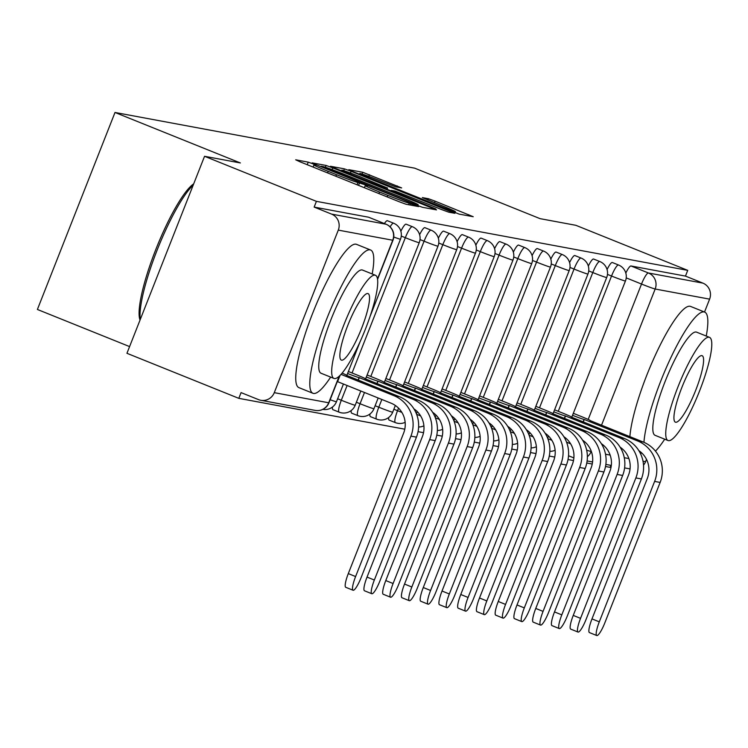 <?xml version="1.0" encoding="UTF-8"?>
<svg xmlns="http://www.w3.org/2000/svg" width="748" height="748" viewBox="0 0 748 748"><rect width="100%" height="100%" fill="white"/><g stroke="black" fill="none" stroke-linecap="round" stroke-linejoin="round"><path stroke-width="1.12" d="M312.916 163.849L308.232 162.138L295.694 159.81L300.032 161.811L399.357 201.81L406.052 204.251L418.581 206.579L409.24 203.166A19.401 0.748 21.5 0 1 387.81 195.359L379.526 192.021A19.401 0.748 21.5 0 1 365.248 185.607A19.401 0.748 21.5 0 1 365.65 185.616L367.352 185.915L364.229 184.513L357.927 182.503A19.401 0.748 21.5 0 1 336.488 174.686L328.213 171.357A19.401 0.748 21.5 0 1 313.936 164.943A19.401 0.748 21.5 0 1 314.328 164.943L316.039 165.252L312.916 163.849M388.717 417.468A12.351 2.394 111.9 0 0 389.147 420.114A12.351 2.394 111.9 0 0 389.241 420.142M369.97 413.99A12.351 2.394 111.9 0 0 370.4 416.627A12.351 2.394 111.9 0 0 370.494 416.655M351.223 410.502A12.351 2.394 111.9 0 0 351.654 413.148A12.351 2.394 111.9 0 0 351.747 413.176M332.477 407.015A12.351 2.394 111.9 0 0 332.907 409.661A12.351 2.394 111.9 0 0 333 409.689M401.657 187.935L362.752 172.274L348.83 169.684L353.168 171.685L459.188 214.124L473.232 216.714L435.112 201.156L428.417 198.716L422.33 197.603L443.489 206.326A16.222 0.626 21.5 0 1 455.42 211.693A16.222 0.626 21.5 0 1 437.178 205.158L371.793 178.828A16.222 0.626 21.5 0 1 359.853 173.471A16.222 0.626 21.5 0 1 378.105 179.997L395.692 186.832L401.657 187.935M377.516 278.864L392.728 240.239L338.292 230.122L274.273 392.663A12.351 12.108 -79.5 0 1 258.499 399.619L241.071 392.606L238.808 398.347L126.945 353.299L204.55 156.295L240.36 162.952L115.005 112.471L414.691 168.169L540.056 218.65L575.857 225.307L687.73 270.355L316.413 201.352L314.151 207.093L331.579 214.106L386.015 224.222A12.351 2.394 -68.1 0 1 386.099 224.25A12.351 2.394 -68.1 0 1 386.192 224.297M204.55 156.295L316.413 201.352M332.767 167.898L326.072 165.448L312.15 162.868L316.488 164.869L415.813 204.868L422.508 207.308L436.551 209.898L332.767 167.898L332.093 169.618M330.494 166.271L344.407 168.861L351.111 171.301L454.887 213.302L448.809 212.198L442.115 209.758L395.131 191.095L391.064 190.357L395.524 192.358L435.804 208.944L330.457 166.355M238.808 398.347L404.79 429.193M418.057 431.661L423.527 432.681M436.795 435.14L442.274 436.159M455.541 438.627L461.02 439.646M474.288 442.115L479.767 443.134M493.035 445.593L498.514 446.612M511.782 449.081L517.261 450.1M530.528 452.559L536.007 453.578M549.275 456.046L554.754 457.065M568.022 459.534L573.501 460.553M586.769 463.012L592.248 464.031M605.515 466.5L610.125 467.36L610.91 465.359M129.591 346.595L37.4 309.466L115.005 112.471M687.73 270.355L685.467 276.096L702.886 283.118A12.351 12.108 100.5 0 1 709.609 299.135L704.523 312.038M646.496 459.356L645.58 461.675A12.351 12.108 100.5 0 1 643.532 465.116M338.292 230.122A12.351 12.108 -79.5 0 0 331.579 214.106M558.251 411.307L611.537 276.031A12.351 2.394 -68.1 0 1 618.559 265.016L612.369 262.52A12.351 2.394 111.9 0 0 607.067 269.589M539.504 407.819L592.79 272.543A12.351 2.394 -68.1 0 1 599.812 261.529L593.631 259.042A12.351 2.394 111.9 0 0 588.33 266.101M520.758 404.331L574.043 269.065A12.351 2.394 -68.1 0 1 581.065 258.051L574.885 255.554A12.351 2.394 111.9 0 0 569.583 262.613M502.011 400.853L555.297 265.577A12.351 2.394 -68.1 0 1 562.318 254.563L556.138 252.076A12.351 2.394 111.9 0 0 550.837 259.135M483.264 397.366L536.559 262.09A12.351 2.394 -68.1 0 1 543.572 251.076L537.391 248.588A12.351 2.394 111.9 0 0 532.09 255.648M464.527 393.887L517.812 258.612A12.351 2.394 -68.1 0 1 524.825 247.597L518.645 245.101A12.351 2.394 111.9 0 0 513.343 252.169M445.78 390.4L499.066 255.124A12.351 2.394 -68.1 0 1 506.078 244.11L499.898 241.623A12.351 2.394 111.9 0 0 494.596 248.682M427.033 386.912L480.319 251.637A12.351 2.394 -68.1 0 1 487.331 240.632L481.151 238.135A12.351 2.394 111.9 0 0 475.85 245.194M408.286 383.434L461.572 248.158A12.351 2.394 -68.1 0 1 468.594 237.144L462.404 234.657A12.351 2.394 111.9 0 0 457.103 241.716M389.54 379.947L442.825 244.671A12.351 2.394 -68.1 0 1 449.847 233.657L443.658 231.169A12.351 2.394 111.9 0 0 438.356 238.229M370.793 376.468L424.079 241.193A12.351 2.394 -68.1 0 1 431.1 230.178L424.911 227.682A12.351 2.394 111.9 0 0 419.609 234.75M352.046 372.981L405.332 237.705A12.351 2.394 -68.1 0 1 412.354 226.691L406.164 224.204A12.351 2.394 111.9 0 0 400.863 231.263M390.11 226.859A12.351 2.394 -68.1 0 1 393.607 223.213L387.427 220.716A12.351 2.394 111.9 0 0 384.416 223.568M685.467 276.096L631.032 265.979A12.351 2.394 111.9 0 0 625.814 273.067M314.151 207.093L368.586 217.21A12.351 2.394 -68.1 0 1 368.68 217.238A12.351 2.394 -68.1 0 1 368.764 217.275M321.173 166.215L411.391 202.727L417.786 204.756A19.401 0.748 21.5 0 0 418.188 204.756A19.401 0.748 21.5 0 0 403.911 198.351L344.314 174.349A19.401 0.748 21.5 0 0 322.884 166.533L321.173 166.215M360.04 176.706A16.222 0.626 21.5 0 0 341.789 170.17A16.222 0.626 21.5 0 0 353.729 175.528L376.758 184.803L387.408 187.982L360.04 176.706M340.995 374.355L393.953 395.683A31.201 30.584 100.5 0 1 410.914 436.121L355.599 576.549A14.212 2.758 111.9 0 0 353.056 590.237A14.212 2.758 111.9 0 0 361.125 577.578L416.449 437.15A31.201 30.584 100.5 0 0 399.479 396.711L346.259 375.234A12.351 0.477 21.5 0 0 346.511 375.234A12.351 0.477 21.5 0 0 342.088 373.093M353.056 590.237L345.744 587.302A14.212 2.758 -68.1 0 1 348.297 573.604L403.611 433.176A23.169 22.711 -79.5 0 0 391.017 403.153L337.432 381.611A12.351 0.477 -158.5 0 1 337.311 381.583M337.61 381.639L340.106 375.3M358.32 380.134L359.292 377.656L412.7 399.17A31.201 30.584 100.5 0 1 429.661 439.6L374.346 580.027A14.212 2.758 111.9 0 0 371.803 593.725A14.212 2.758 111.9 0 0 379.872 581.056L435.186 440.628A31.201 30.584 100.5 0 0 418.226 400.189L365.005 378.722A12.351 0.477 21.5 0 0 365.258 378.722A12.351 0.477 21.5 0 0 356.17 374.636L348.372 371.504M371.803 593.725L364.491 590.78A14.212 2.758 -68.1 0 1 367.034 577.091L422.358 436.664A23.169 22.711 -79.5 0 0 413.896 408.829M347.586 373.495A12.351 0.477 21.5 0 0 359.115 377.628L359.292 377.656M377.067 383.621L378.039 381.143L431.446 402.648A31.201 30.584 100.5 0 1 448.407 443.087L393.093 583.515A14.212 2.758 111.9 0 0 390.55 597.213A14.212 2.758 111.9 0 0 398.619 584.543L453.933 444.116A31.201 30.584 100.5 0 0 436.972 403.677L383.752 382.209A12.351 0.477 21.5 0 0 384.005 382.209A12.351 0.477 21.5 0 0 374.907 378.123L367.118 374.982M390.55 597.213L383.238 594.267A14.212 2.758 -68.1 0 1 385.781 580.57L441.105 440.142A23.169 22.711 -79.5 0 0 432.643 412.316M366.333 376.983A12.351 0.477 21.5 0 0 377.862 381.106L378.039 381.143M372.186 273.955A77.222 14.988 111.9 0 0 370.615 250.019A77.222 14.988 111.9 0 0 370.054 249.851A77.222 14.988 111.9 0 0 327.306 317.451A77.222 14.988 111.9 0 0 312.926 393.28A77.222 14.988 111.9 0 0 313.487 393.439A77.222 14.988 111.9 0 0 330.653 377.104M370.615 250.019L356.562 244.362A77.222 14.988 111.9 0 0 356.001 244.194A77.222 14.988 111.9 0 0 313.253 311.794A77.222 14.988 111.9 0 0 298.873 387.614L312.926 393.28M321.406 373.336A55.595 10.79 -68.1 0 1 321.004 373.224A55.595 10.79 -68.1 0 1 331.355 318.629A55.595 10.79 -68.1 0 1 362.135 269.953A55.595 10.79 -68.1 0 1 362.537 270.075L375.468 275.283A55.595 10.79 111.9 0 0 375.066 275.161A55.595 10.79 111.9 0 0 344.286 323.828A55.595 10.79 111.9 0 0 333.935 378.423A55.595 10.79 111.9 0 0 334.337 378.544A55.595 10.79 111.9 0 0 365.118 329.877A55.595 10.79 111.9 0 0 375.468 275.283M367.82 293.543A35.829 6.956 111.9 0 0 347.988 324.903A35.829 6.956 111.9 0 0 341.312 360.087A35.829 6.956 111.9 0 0 341.574 360.162A35.829 6.956 111.9 0 0 361.415 328.802A35.829 6.956 111.9 0 0 368.081 293.618A35.829 6.956 111.9 0 0 367.82 293.543M193.208 185.074A77.222 14.988 111.9 0 0 156.987 250.487A77.222 14.988 111.9 0 0 140.25 319.518M140.044 320.06L140.035 320.051A75.37 14.623 -68.1 0 1 155.668 249.86A75.37 14.623 -68.1 0 1 193.695 183.858M655.463 451.119A77.222 14.988 111.9 0 0 664.71 439.188M706.252 336.039A77.222 14.988 111.9 0 0 704.681 312.103A77.222 14.988 111.9 0 0 704.111 311.935A77.222 14.988 111.9 0 0 669.497 360.583A77.222 14.988 111.9 0 0 643.944 442.32M704.681 312.103L690.628 306.446A77.222 14.988 111.9 0 0 690.058 306.278A77.222 14.988 111.9 0 0 655.454 354.907A77.222 14.988 111.9 0 0 629.891 436.645M655.472 435.42A55.595 10.79 -68.1 0 1 655.061 435.308A55.595 10.79 -68.1 0 1 665.421 380.713A55.595 10.79 -68.1 0 1 696.192 332.037A55.595 10.79 -68.1 0 1 696.603 332.159L709.534 337.367A55.595 10.79 111.9 0 0 709.123 337.245A55.595 10.79 111.9 0 0 678.352 385.912A55.595 10.79 111.9 0 0 667.992 440.507A55.595 10.79 111.9 0 0 668.403 440.628A55.595 10.79 111.9 0 0 699.174 391.961A55.595 10.79 111.9 0 0 709.534 337.367M701.886 355.627A35.829 6.956 111.9 0 0 682.054 386.987A35.829 6.956 111.9 0 0 675.379 422.171A35.829 6.956 111.9 0 0 675.64 422.246A35.829 6.956 111.9 0 0 695.472 390.886A35.829 6.956 111.9 0 0 702.148 355.702A35.829 6.956 111.9 0 0 701.886 355.627M395.814 387.099L396.786 384.631L450.193 406.136A31.201 30.584 100.5 0 1 467.154 446.575L411.839 587.002A14.212 2.758 111.9 0 0 409.296 600.691A14.212 2.758 111.9 0 0 417.365 588.022L472.68 447.594A31.201 30.584 100.5 0 0 455.719 407.164L402.499 385.688A12.351 0.477 21.5 0 0 402.751 385.688A12.351 0.477 21.5 0 0 393.654 381.611L385.865 378.469M409.296 600.691L401.985 597.745A14.212 2.758 -68.1 0 1 404.528 584.057L459.842 443.629A23.169 22.711 -79.5 0 0 451.39 415.795M385.08 380.461A12.351 0.477 21.5 0 0 396.608 384.594L396.786 384.631M414.56 390.587L415.533 388.109L468.94 409.614A31.201 30.584 100.5 0 1 485.901 450.053L430.586 590.481A14.212 2.758 111.9 0 0 428.043 604.178A14.212 2.758 111.9 0 0 436.112 591.509L491.427 451.081A31.201 30.584 100.5 0 0 474.466 410.643L421.246 389.175A12.351 0.477 21.5 0 0 421.498 389.175A12.351 0.477 21.5 0 0 412.4 385.089L404.612 381.948M428.043 604.178L420.731 601.233A14.212 2.758 -68.1 0 1 423.274 587.535L478.589 447.108A23.169 22.711 -79.5 0 0 470.137 419.282M403.827 383.948A12.351 0.477 21.5 0 0 415.355 388.081L415.533 388.109M433.307 394.065L434.279 391.597L487.687 413.102A31.201 30.584 100.5 0 1 504.648 453.54L449.333 593.968A14.212 2.758 111.9 0 0 446.79 607.657A14.212 2.758 111.9 0 0 454.859 594.997L510.173 454.569A31.201 30.584 100.5 0 0 493.213 414.13L439.992 392.653A12.351 0.477 21.5 0 0 440.245 392.653A12.351 0.477 21.5 0 0 431.147 388.577L423.349 385.435M446.79 607.657L439.478 604.721A14.212 2.758 -68.1 0 1 442.021 591.023L497.336 450.595A23.169 22.711 -79.5 0 0 488.883 422.77M422.564 387.427A12.351 0.477 21.5 0 0 434.102 391.559L434.279 391.597M452.054 397.553L453.026 395.075L506.433 416.589A31.201 30.584 100.5 0 1 523.394 457.019L468.08 597.446A14.212 2.758 111.9 0 0 465.536 611.144A14.212 2.758 111.9 0 0 473.606 598.475L528.92 458.047A31.201 30.584 100.5 0 0 511.959 417.608L458.739 396.141A12.351 0.477 21.5 0 0 458.992 396.141A12.351 0.477 21.5 0 0 449.894 392.055L442.096 388.923M465.536 611.144L458.225 608.199A14.212 2.758 -68.1 0 1 460.768 594.51L516.083 454.083A23.169 22.711 -79.5 0 0 507.63 426.248M441.311 390.914A12.351 0.477 21.5 0 0 452.849 395.047L453.026 395.075M470.801 401.04L471.773 398.562L525.171 420.067A31.201 30.584 100.5 0 1 542.141 460.506L486.826 600.934A14.212 2.758 111.9 0 0 484.274 614.632A14.212 2.758 111.9 0 0 492.352 601.962L547.667 461.535A31.201 30.584 100.5 0 0 530.706 421.096L477.476 399.628A12.351 0.477 21.5 0 0 477.729 399.628A12.351 0.477 21.5 0 0 468.641 395.542L460.843 392.401M484.274 614.632L476.972 611.686A14.212 2.758 -68.1 0 1 479.515 597.989L534.829 457.561A23.169 22.711 -79.5 0 0 526.377 429.735M460.057 394.402A12.351 0.477 21.5 0 0 471.595 398.525L471.773 398.562M489.547 404.518L490.52 402.05L543.918 423.555A31.201 30.584 100.5 0 1 560.888 463.994L505.564 604.421A14.212 2.758 111.9 0 0 503.021 618.11A14.212 2.758 111.9 0 0 511.099 605.45L566.414 465.013A31.201 30.584 100.5 0 0 549.453 424.584L496.223 403.107A12.351 0.477 21.5 0 0 496.476 403.107A12.351 0.477 21.5 0 0 487.387 399.03L479.59 395.888M503.021 618.11L495.718 615.165A14.212 2.758 -68.1 0 1 498.262 601.476L553.576 461.049A23.169 22.711 -79.5 0 0 545.124 433.214M478.804 397.88A12.351 0.477 21.5 0 0 490.342 402.013L490.52 402.05M508.294 408.006L509.266 405.528L562.664 427.033A31.201 30.584 100.5 0 1 579.635 467.472L524.311 607.9A14.212 2.758 111.9 0 0 521.767 621.597A14.212 2.758 111.9 0 0 529.846 608.928L585.16 468.5A31.201 30.584 100.5 0 0 568.2 428.062L514.97 406.594A12.351 0.477 21.5 0 0 515.222 406.594A12.351 0.477 21.5 0 0 506.134 402.508L498.336 399.367M521.767 621.597L514.465 618.652A14.212 2.758 -68.1 0 1 517.008 604.954L572.323 464.527A23.169 22.711 -79.5 0 0 563.87 436.701M497.551 401.367A12.351 0.477 21.5 0 0 509.079 405.5L509.266 405.528M527.031 411.484L528.013 409.016L581.411 430.521A31.201 30.584 100.5 0 1 598.372 470.959L543.057 611.387A14.212 2.758 111.9 0 0 540.514 625.076A14.212 2.758 111.9 0 0 548.583 612.416L603.907 471.988A31.201 30.584 100.5 0 0 586.937 431.549L533.717 410.072A12.351 0.477 21.5 0 0 533.969 410.072A12.351 0.477 21.5 0 0 524.881 405.996L517.083 402.854M540.514 625.076L533.212 622.14A14.212 2.758 -68.1 0 1 535.755 608.442L591.07 468.014A23.169 22.711 -79.5 0 0 582.617 440.189M516.298 404.846A12.351 0.477 21.5 0 0 527.826 408.978L528.013 409.016M545.778 414.972L546.76 412.494L600.158 434.008A31.201 30.584 100.5 0 1 617.119 474.438L561.804 614.865A14.212 2.758 111.9 0 0 559.261 628.563A14.212 2.758 111.9 0 0 567.33 615.894L622.654 475.466A31.201 30.584 100.5 0 0 605.684 435.027L552.463 413.56A12.351 0.477 21.5 0 0 552.716 413.56A12.351 0.477 21.5 0 0 543.628 409.474L535.83 406.342M559.261 628.563L551.959 625.618A14.212 2.758 -68.1 0 1 554.502 611.929L609.816 471.502A23.169 22.711 -79.5 0 0 601.355 443.667M535.044 408.333A12.351 0.477 21.5 0 0 546.573 412.466L546.76 412.494M564.525 418.459L565.497 415.981L618.905 437.486A31.201 30.584 100.5 0 1 635.865 477.925L580.551 618.353A14.212 2.758 111.9 0 0 578.008 632.051A14.212 2.758 111.9 0 0 586.077 619.381L641.391 478.954A31.201 30.584 100.5 0 0 624.43 438.515L571.21 417.047A12.351 0.477 21.5 0 0 571.463 417.047A12.351 0.477 21.5 0 0 562.374 412.961L554.577 409.82M578.008 632.051L570.696 629.105A14.212 2.758 -68.1 0 1 573.249 615.408L628.563 474.98A23.169 22.711 -79.5 0 0 620.101 447.154M553.791 411.821A12.351 0.477 21.5 0 0 565.32 415.944L565.497 415.981M583.272 421.937L584.244 419.469L637.651 440.974A31.201 30.584 100.5 0 1 654.612 481.413L599.298 621.84A14.212 2.758 111.9 0 0 596.754 635.529A14.212 2.758 111.9 0 0 604.823 622.869L660.138 482.432A31.201 30.584 100.5 0 0 643.177 442.003L589.957 420.526A12.351 0.477 21.5 0 0 590.209 420.526A12.351 0.477 21.5 0 0 581.112 416.449L573.323 413.307M596.754 635.529L589.443 632.584A14.212 2.758 -68.1 0 1 591.986 618.895L647.31 478.468A23.169 22.711 -79.5 0 0 638.848 450.633M572.538 415.299A12.351 0.477 21.5 0 0 584.066 419.432L584.244 419.469M307.222 164.7L308.232 162.138M410.241 205.027L410.858 203.465M358.535 185.373L359.545 182.802M395.421 422.629A12.351 2.394 -68.1 0 1 395.337 422.601A12.351 2.394 -68.1 0 1 397.543 410.699L398.544 408.146M393.869 409.221L397.543 410.699A12.351 0.477 21.5 0 0 401.872 412.41M376.674 419.151A12.351 2.394 -68.1 0 1 376.59 419.123A12.351 2.394 -68.1 0 1 378.797 407.211L381.854 399.46M375.122 405.734L378.797 407.211A12.351 0.477 21.5 0 0 392.448 412.185A12.351 0.477 -158.5 0 0 392.7 412.185L395.346 405.472M357.927 415.664A12.351 2.394 -68.1 0 1 357.843 415.636A12.351 2.394 -68.1 0 1 360.05 403.733L364.491 392.466M356.375 402.246L360.05 403.733A12.351 0.477 21.5 0 0 373.701 408.707A12.351 0.477 -158.5 0 0 373.953 408.707L378.179 397.983M339.181 412.176A12.351 2.394 -68.1 0 1 339.096 412.157A12.351 2.394 -68.1 0 1 341.303 400.245L347.128 385.472M337.629 398.768L341.303 400.245A12.351 0.477 21.5 0 0 354.954 405.22A12.351 0.477 -158.5 0 0 355.207 405.22L360.817 390.989M566.582 442.18L570.621 443.807M588.19 419.441L641.522 284.044A12.351 2.394 -68.1 0 1 648.451 273.001L702.886 283.118M626.216 277.873L641.522 284.044A12.351 0.477 -158.5 0 0 655.173 289.018L601.523 425.219M605.525 454.223L610.144 455.083M624.271 457.711L628.881 458.571M643.018 461.198L645.58 461.675M709.609 299.135L655.173 289.018A12.351 12.108 -79.5 0 0 648.451 273.001L631.032 265.979M274.273 392.663L328.699 402.779L339.171 376.197M547.648 438.216L548.518 436.019M607.47 274.394L611.537 276.031A12.351 0.477 -158.5 0 0 625.188 281.005A12.351 0.477 -158.5 0 0 625.44 281.005A12.351 12.351 0 0 0 618.559 265.016M528.901 434.728L529.771 432.54M588.723 270.907L592.79 272.543A12.351 0.477 -158.5 0 0 606.441 277.517A12.351 0.477 -158.5 0 0 606.693 277.517A12.351 12.351 0 0 0 599.812 261.529M510.155 431.25L511.024 429.053M569.976 267.419L574.043 269.065A12.351 0.477 -158.5 0 0 587.694 274.039A12.351 0.477 -158.5 0 0 587.947 274.039A12.351 12.351 0 0 0 581.065 258.051M491.417 427.763L492.278 425.565M551.229 263.941L555.297 265.577A12.351 0.477 -158.5 0 0 568.947 270.552A12.351 0.477 -158.5 0 0 569.2 270.552A12.351 12.351 0 0 0 562.318 254.563M472.671 424.284L473.531 422.087M532.492 260.454L536.559 262.09A12.351 0.477 -158.5 0 0 550.201 267.064A12.351 0.477 -158.5 0 0 550.453 267.064A12.351 12.351 0 0 0 543.572 251.076M453.924 420.797L454.784 418.6M513.745 256.975L517.812 258.612A12.351 0.477 -158.5 0 0 531.454 263.586A12.351 0.477 -158.5 0 0 531.706 263.586A12.351 12.351 0 0 0 524.825 247.597M435.177 417.309L436.037 415.121M494.998 253.488L499.066 255.124A12.351 0.477 -158.5 0 0 512.707 260.098A12.351 0.477 -158.5 0 0 512.96 260.098A12.351 12.351 0 0 0 506.078 244.11M416.43 413.831L417.291 411.634M476.252 250L480.319 251.637A12.351 0.477 -158.5 0 0 493.96 256.611A12.351 0.477 -158.5 0 0 494.213 256.62A12.351 12.351 0 0 0 487.331 240.632M457.505 246.522L461.572 248.158A12.351 0.477 -158.5 0 0 475.214 253.133A12.351 0.477 -158.5 0 0 475.466 253.133A12.351 12.351 0 0 0 468.594 237.144M438.758 243.035L442.825 244.671A12.351 0.477 -158.5 0 0 456.467 249.645A12.351 0.477 -158.5 0 0 456.719 249.645A12.351 12.351 0 0 0 449.847 233.657M420.011 239.556L424.079 241.193A12.351 0.477 -158.5 0 0 437.73 246.167A12.351 0.477 -158.5 0 0 437.982 246.167A12.351 12.351 0 0 0 431.1 230.178M401.265 236.069L405.332 237.705A12.351 0.477 -158.5 0 0 418.983 242.679A12.351 0.477 -158.5 0 0 419.235 242.679A12.351 12.351 0 0 0 412.354 226.691M393.607 223.213A12.351 12.351 0 0 1 400.489 239.201A12.351 0.477 -158.5 0 1 400.236 239.192A12.351 0.477 -158.5 0 1 393.775 237.013M343.444 383.995L336.46 401.741A12.351 0.477 -158.5 0 1 336.207 401.732A12.351 0.477 21.5 0 1 330.167 399.713M416.617 414.317A12.351 0.477 21.5 0 0 420.619 415.888M435.364 417.795A12.351 0.477 21.5 0 0 439.366 419.376M454.111 421.283A12.351 0.477 21.5 0 0 458.113 422.854M472.858 424.761A12.351 0.477 21.5 0 0 476.859 426.341M491.604 428.249A12.351 0.477 21.5 0 0 495.606 429.829M510.351 431.736A12.351 0.477 21.5 0 0 514.353 433.307M529.088 435.214A12.351 0.477 21.5 0 0 533.1 436.795M547.835 438.702A12.351 0.477 21.5 0 0 551.846 440.273M368.586 217.21L386.015 224.222A12.351 12.108 -79.5 0 1 392.728 240.239A12.351 0.477 21.5 0 0 392.981 240.239A12.351 12.351 0 0 0 386.099 224.25L368.68 217.238M568.536 455.756L573.875 457.907L568.536 455.766M587.367 456.701A12.351 12.108 100.5 0 0 591.144 451.558A12.351 0.477 -158.5 0 1 586.638 450.09M328.952 402.779A12.351 0.477 21.5 0 1 328.699 402.779A12.351 12.108 100.5 0 1 315.207 410.4A12.351 12.351 0 0 0 328.952 402.779L339.573 375.823M327.605 172.91L328.213 171.357M335.88 176.248L336.488 174.686M357.03 184.765L357.927 182.503M378.918 193.573L379.526 192.021M387.193 196.911L387.81 195.359M408.623 204.728L409.24 203.166M431.643 209.01L432.082 207.888M325.361 167.243L326.072 165.448M415.897 204.905L416.075 204.438M417.487 205.532L417.786 204.756M343.725 170.609L344.407 168.861M350.447 172.975L351.111 171.301M449.987 212.413L450.427 211.301M383.247 187.776L383.462 187.243M386.912 189.253L387.408 187.982M427.884 200.053L428.417 198.716M434.495 202.708L435.112 201.156M468.332 215.826L468.772 214.704M362.069 174.004L362.752 172.274M368.792 176.378L369.447 174.714M396.879 187.047L397.319 185.934M348.297 573.604L355.599 576.549M337.432 381.611L339.788 375.618M393.953 395.683L399.479 396.711M410.914 436.121L416.449 437.15M367.034 577.091L374.346 580.027M358.152 380.068L359.115 377.628M412.7 399.17L418.226 400.189M429.661 439.6L435.186 440.628M385.781 580.57L393.093 583.515M376.899 383.546L377.862 381.106M431.446 402.648L436.972 403.677M448.407 443.087L453.933 444.116M404.528 584.057L411.839 587.002M395.645 387.034L396.608 384.594M450.193 406.136L455.719 407.164M467.154 446.575L472.68 447.594M423.274 587.535L430.586 590.481M414.392 390.521L415.355 388.081M468.94 409.614L474.466 410.643M485.901 450.053L491.427 451.081M442.021 591.023L449.333 593.968M433.139 394L434.102 391.559M487.687 413.102L493.213 414.13M504.648 453.54L510.173 454.569M460.768 594.51L468.08 597.446M451.886 397.487L452.849 395.047M506.433 416.589L511.959 417.608M523.394 457.019L528.92 458.047M479.515 597.989L486.826 600.934M470.632 400.965L471.595 398.525M525.171 420.067L530.706 421.096M542.141 460.506L547.667 461.535M498.262 601.476L505.564 604.421M489.379 404.453L490.342 402.013M543.918 423.555L549.453 424.584M560.888 463.994L566.414 465.013M517.008 604.954L524.311 607.9M508.126 407.941L509.079 405.5M562.664 427.033L568.2 428.062M579.635 467.472L585.16 468.5M535.755 608.442L543.057 611.387M526.873 411.419L527.826 408.978M581.411 430.521L586.937 431.549M598.372 470.959L603.907 471.988M554.502 611.929L561.804 614.865M545.61 414.906L546.573 412.466M600.158 434.008L605.684 435.027M617.119 474.438L622.654 475.466M573.249 615.408L580.551 618.353M564.357 418.394L565.32 415.944M618.905 437.486L624.43 438.515M635.865 477.925L641.391 478.954M591.986 618.895L599.298 621.84M583.103 421.872L584.066 419.432M637.651 440.974L643.177 442.003M654.612 481.413L660.138 482.432M389.147 420.114L395.337 422.601A12.351 12.351 0 0 0 405.154 422.349M370.4 416.627L376.59 419.123A12.351 12.351 0 0 0 392.7 412.185M351.654 413.148L357.843 415.636A12.351 12.351 0 0 0 373.953 408.707M332.907 409.661L339.096 412.157A12.351 12.351 0 0 0 355.207 405.22M400.489 239.201L370.157 316.198M360.227 341.406L346.801 375.496M322.837 409.38A12.351 12.351 0 0 0 336.46 401.741M419.235 242.679L365.548 378.974M437.982 246.167L384.285 382.462M456.719 249.645L403.032 385.94M475.466 253.133L421.779 389.428M494.213 256.62L440.525 392.915M418.618 426.986A12.351 12.351 0 0 0 423.901 425.836M512.96 260.098L459.272 396.393M437.365 430.465A12.351 12.351 0 0 0 442.648 429.315M531.706 263.586L478.019 399.881M456.112 433.952A12.351 12.351 0 0 0 461.385 432.802M550.453 267.064L496.765 403.359M474.858 437.43A12.351 12.351 0 0 0 480.132 436.29M569.2 270.552L515.512 406.847M493.605 440.918A12.351 12.351 0 0 0 498.879 439.768M587.947 274.039L534.259 410.334M512.352 444.406A12.351 12.351 0 0 0 517.625 443.255M606.693 277.517L553.006 413.812M531.099 447.884A12.351 12.351 0 0 0 536.372 446.734M625.44 281.005L571.753 417.3M549.845 451.371A12.351 12.351 0 0 0 555.119 450.221M587.105 460.936L592.566 461.946M605.852 464.415L611.312 465.434M624.599 467.902L630.059 468.912M260.772 400.283L315.207 410.4M377.59 279.322L392.981 240.239M313.094 167.075L313.936 164.943M364.416 187.739L365.248 185.607M417.833 205.663L418.188 204.756M390.867 190.843L391.064 190.357M341.481 170.955L341.789 170.17M387.015 189.291L387.539 187.982M359.545 174.256L359.853 173.471M455.036 212.684L455.42 211.693M321.004 373.224L333.935 378.423M655.061 435.308L667.992 440.507M642.261 453.456L639.942 452.521"/></g></svg>
